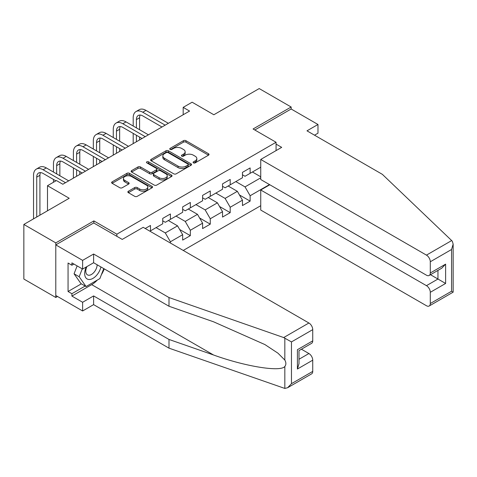<?xml version="1.0" encoding="UTF-8"?>
<svg xmlns="http://www.w3.org/2000/svg" width="477" height="477" viewBox="0 0 477 477"><rect width="100%" height="100%" fill="white"/><g stroke="black" fill="none" stroke-linecap="round" stroke-linejoin="round"><path stroke-width="0.72" d="M193.435 162.872A1.24 0.715 0 0 0 195.194 162.872L208.521 155.174A1.771 1.026 0 0 0 209.039 154.453A1.771 1.026 0 0 0 208.521 153.731L185.947 140.697A1.771 1.026 0 0 0 183.436 140.697L170.11 148.389A1.24 0.715 0 0 0 169.746 148.896A1.24 0.715 0 0 0 170.11 149.402A1.24 0.715 0 0 0 171.869 149.402L173.592 148.407A5.676 3.279 0 0 1 181.618 148.407L183.496 149.492A5.676 3.279 0 0 1 185.159 151.811A5.676 3.279 0 0 1 183.496 154.125L181.773 155.12A1.24 0.715 0 0 0 181.409 155.627A1.24 0.715 0 0 0 181.773 156.134A1.24 0.715 0 0 0 183.532 156.134L185.255 155.138A5.676 3.279 0 0 1 193.28 155.138L195.165 156.223A5.676 3.279 0 0 1 196.822 158.543A5.676 3.279 0 0 1 195.165 160.862L193.435 161.858A1.24 0.715 0 0 0 193.072 162.365A1.24 0.715 0 0 0 193.435 162.872L193.435 161.858M128.379 191.235A1.771 1.026 0 0 0 127.86 191.957A1.771 1.026 0 0 0 128.379 192.684L134.711 196.339A1.771 1.026 0 0 0 137.221 196.339L152.02 187.795A1.771 1.026 0 0 0 152.539 187.073A1.771 1.026 0 0 0 152.02 186.346L129.446 173.312A1.771 1.026 0 0 0 126.936 173.312L112.137 181.856A1.771 1.026 0 0 0 111.618 182.584A1.771 1.026 0 0 0 112.137 183.305L119.787 187.723A1.771 1.026 0 0 0 122.297 187.723L128.629 184.068A1.771 1.026 0 0 0 129.148 183.341A1.771 1.026 0 0 0 128.629 182.619L124.837 180.431A4.746 2.737 0 0 1 123.448 178.493A4.746 2.737 0 0 1 126.375 175.959A4.746 2.737 0 0 1 131.545 176.556L146.409 185.136A4.746 2.737 0 0 1 147.798 187.073A4.746 2.737 0 0 1 144.865 189.602A4.746 2.737 0 0 1 139.695 189.011L137.221 187.58A1.771 1.026 0 0 0 134.711 187.58L128.379 191.235L128.379 192.684M314.528 135.188L317.98 133.196L317.98 124.491L291.149 109L291.149 107.009L259.202 88.567L213.845 114.754L192.124 102.209L183.18 107.373L189.566 111.063L62.821 184.241L56.429 180.55L47.485 185.714L47.485 210.798M93.868 223.045L93.868 220.905L55.791 242.888L23.85 224.446L69.207 198.259L47.485 185.714M93.868 220.905L116.865 234.183L276.07 142.265L276.07 150.601M291.149 107.009L253.072 128.987L276.07 142.265M173.717 173.819A1.771 1.026 0 0 0 176.222 173.819L191.021 165.275A1.771 1.026 0 0 0 191.545 164.553A1.771 1.026 0 0 0 191.021 163.832L168.447 150.798A1.771 1.026 0 0 0 165.942 150.798L151.143 159.342A1.771 1.026 0 0 0 150.625 160.063A1.771 1.026 0 0 0 151.143 160.791L173.717 173.819M147.31 163.14A1.24 0.715 0 0 1 148.568 163.313L171.499 176.55L156.724 185.082A1.771 1.026 0 0 1 154.214 185.082L131.64 172.048L137.972 168.417L137.972 166.944L131.64 170.599A1.771 1.026 0 0 0 131.121 171.321A1.771 1.026 0 0 0 131.64 172.048L131.64 170.599M137.972 168.417A1.771 1.026 0 0 1 140.482 168.417L140.482 166.944A1.771 1.026 0 0 0 137.972 166.944M140.482 166.944L149.635 172.227A1.771 1.026 0 0 0 152.145 172.227L156.349 169.8A1.771 1.026 0 0 0 156.867 169.079A1.771 1.026 0 0 0 156.349 168.357L146.815 162.854A1.24 0.715 0 0 1 146.451 162.347A1.24 0.715 0 0 1 147.22 161.685A1.24 0.715 0 0 1 148.568 161.84L171.523 175.089A1.771 1.026 0 0 1 172.042 175.81A1.771 1.026 0 0 1 171.523 176.538L171.523 175.089M55.791 242.888L55.791 297.475L23.85 279.033L23.85 224.446M116.865 236.324L116.865 234.183M183.246 250.449L260.734 205.706M260.734 167.2L250.133 173.324L250.133 167.94L242.465 172.364L242.465 177.748L230.2 184.832L230.2 179.447L222.532 183.872L222.532 189.256L210.268 196.339L210.268 190.955L202.6 195.379L202.6 200.763L190.335 207.847L190.335 202.463L182.667 206.887L182.667 212.271L170.402 219.354L170.402 213.97L162.735 218.394L162.735 223.779L150.47 230.862L150.47 225.478L145.235 228.501M269.487 184.575L250.133 195.749L250.133 201.133L242.465 205.563L242.465 200.173L230.2 207.256L230.2 212.641L222.532 217.071L222.532 211.681L210.268 218.764L210.268 224.148L202.6 228.578L202.6 223.188L190.335 230.272L190.335 235.656L182.667 240.086L182.667 234.696L170.402 241.779L170.402 243.031M150.47 230.862L149.897 231.196M168.357 220.535L177.557 225.848L165.292 232.931L156.092 227.618M162.735 220.827L165.292 222.306L170.402 219.354M165.292 232.931L170.402 241.779M177.557 225.848L182.667 234.696M188.29 209.027L197.49 214.34L185.225 221.423L176.025 216.111M182.667 209.32L185.225 210.798L190.335 207.847M185.225 221.423L190.335 230.272M197.49 214.34L202.6 223.188M208.222 197.52L217.423 202.832L205.158 209.91L195.958 204.603M202.6 197.812L205.158 199.291L210.268 196.339M205.158 209.91L210.268 218.764M217.423 202.832L222.532 211.681M228.155 186.012L237.355 191.325L225.09 198.402L215.89 193.096M222.532 186.304L225.09 187.783L230.2 184.832M225.09 198.402L230.2 207.256M237.355 191.325L242.465 200.173M260.734 177.826L245.023 186.895L235.823 181.588M252.434 171.994L260.734 176.788M242.465 174.797L245.023 176.275L250.133 173.324M245.023 186.895L250.133 195.749M55.791 297.475L57.52 296.479M183.18 107.373L183.18 114.754M239.466 194.974L250.133 201.133M219.533 206.481L230.2 212.641M199.601 217.989L210.268 224.148M179.668 229.497L190.335 235.656M193.936 163.045L195.165 162.335A5.676 3.279 0 0 0 196.822 160.022L196.822 158.543M185.159 151.811L185.159 153.284A5.676 3.279 0 0 1 183.496 155.603L182.268 156.313M208.497 155.192L185.947 142.17A1.771 1.026 0 0 0 183.436 142.17L170.605 149.575M191.021 163.832L191.021 165.275L168.447 152.27A1.771 1.026 0 0 0 165.942 152.27L151.167 160.803M187.89 165.06A1.24 0.715 0 0 0 188.254 164.553A1.24 0.715 0 0 0 187.89 164.046L168.071 152.604A1.24 0.715 0 0 0 166.318 152.604L164.499 153.654A5.676 3.279 0 0 0 162.836 155.973A5.676 3.279 0 0 0 164.499 158.292L178.04 166.109A5.676 3.279 0 0 0 186.072 166.109L187.89 165.06L187.89 166.533A1.24 0.715 0 0 0 188.254 166.026L188.254 164.553M162.836 155.973L162.836 157.446A5.676 3.279 0 0 0 164.499 159.765L164.499 158.292M187.89 166.533L186.072 167.588A5.676 3.279 0 0 1 178.04 167.588L164.499 159.765M140.482 168.417L149.635 173.706A1.771 1.026 0 0 0 152.145 173.706L156.349 171.279A1.771 1.026 0 0 0 156.867 170.551L156.867 169.079M159.139 177.712A4.746 2.737 0 0 0 164.309 178.309A4.746 2.737 0 0 0 167.236 175.774A4.746 2.737 0 0 0 165.847 173.837L160.612 170.814A1.771 1.026 0 0 0 158.102 170.814L153.898 173.24A1.771 1.026 0 0 0 153.379 173.968A1.771 1.026 0 0 0 153.898 174.689L159.139 177.712L159.139 179.191A4.746 2.737 0 0 0 164.309 179.781A4.746 2.737 0 0 0 167.236 177.253L167.236 175.774M153.379 173.968L153.379 175.441A1.771 1.026 0 0 0 153.898 176.168L153.898 174.689M159.139 179.191L153.898 176.168M147.798 187.073L147.798 188.546A4.746 2.737 0 0 1 144.865 191.08A4.746 2.737 0 0 1 139.695 190.484L137.221 189.053A1.771 1.026 0 0 0 134.711 189.053L128.402 192.696M123.448 178.493L123.448 179.966A4.746 2.737 0 0 0 124.837 181.904L124.837 180.431M128.605 184.08L124.837 181.904M151.996 187.813L129.446 174.791A1.771 1.026 0 0 0 126.936 174.791L112.161 183.323M133.196 126.023L133.196 117.759A13.553 7.823 60 0 1 136.005 111.558L139.195 109.716A13.553 7.823 60 0 1 145.974 110.384L168.357 123.31M136.005 111.558A13.553 7.823 60 0 1 142.778 112.232L165.161 125.153M161.971 126.995L142.778 115.917A9.033 5.217 -120 0 0 138.264 115.47A9.033 5.217 -120 0 0 136.392 119.608L136.392 127.866M140.149 115.052A9.033 5.217 -120 0 0 139.582 117.759L139.582 129.714M136.392 135.247L136.392 141.764M139.582 137.09L139.582 139.922M133.196 143.607L133.196 133.399M86.283 266.965A11.746 6.779 120 0 0 88.823 279.48A11.746 6.779 120 0 0 100.927 266.953M86.909 266.601A8.043 4.645 120 0 0 87.44 274.871A8.043 4.645 120 0 0 88.621 275.235A8.043 4.645 120 0 0 97.147 264.771M103.753 268.587L99.872 278.592L86.075 286.558L80.965 283.606L74.066 273.792L77.131 265.904M86.075 286.558L79.182 276.743L82.241 268.855M74.066 273.792L79.182 276.743M451.677 240.569L452.369 241.362L453.15 244.146L451.564 249.489L430.29 261.772A5.42 3.13 -120 0 0 426.456 255.129L451.677 240.569L382.375 174.355L306.991 130.835L317.98 124.491M269.809 184.76L260.734 189.995L260.734 210.059L426.456 305.739A5.42 3.13 -120 0 0 429.163 306.007A5.42 3.13 -120 0 0 430.29 303.527L430.29 292.312A5.42 3.13 -120 0 0 426.456 285.669L437.958 279.033L445.619 283.457L430.29 292.312M260.734 189.995L426.456 285.669M276.07 144.114L281.692 147.357L260.734 159.455L260.734 179.519L426.456 275.199A5.42 3.13 -120 0 0 429.163 275.467A5.42 3.13 -120 0 0 430.29 272.981L430.29 261.772M260.734 159.455L426.456 255.129M291.149 109L254.796 129.982M430.469 274.71L437.958 279.033L437.958 270.393M430.29 272.981L445.619 264.133L441.785 268.175L429.163 275.467M430.29 303.527L451.564 291.244L452.369 291.709M97.332 280.059A20.326 11.734 -60 0 1 91.697 284.638L71.89 296.074L82.622 302.269L93.611 295.925L168.995 339.451L168.995 348.156L284.829 388.433L287.631 387.718L291.465 383.675L312.739 371.392A5.42 3.13 60 0 1 311.618 373.873L287.631 387.718M168.995 339.451L213.553 354.995C245.208 366.497 280.667 372.209 284.829 366.473C286.218 364.726 286.218 362.586 284.829 360.052L277.948 353.177L264.926 344.579L213.553 321.796L168.995 306.252L93.611 262.732L82.622 269.076L71.89 262.875L71.89 265.236L68.056 263.024L68.056 291.501L71.89 293.713L85.18 286.039M82.622 302.269L82.622 310.974L55.791 295.484L55.791 244.88L93.742 222.968L122.231 239.418L143.189 227.32L308.905 323.001A5.42 3.13 60 0 1 312.739 329.637L312.739 340.852A5.42 3.13 60 0 1 311.618 343.333L298.996 350.619L298.996 363.689L297.409 369.031L297.409 349.701C299.473 350.899 299.473 350.899 297.409 349.701L312.739 340.852M93.611 295.925L93.611 304.63L82.622 310.974M168.995 348.156L93.611 304.63M312.739 329.637L291.465 341.92L283.684 337.561L168.995 297.547L93.611 254.026L82.622 260.37L82.622 269.076M82.622 260.37L55.791 244.88M71.89 296.074L71.89 293.713M93.611 254.026L93.611 262.732M168.995 297.547L168.995 306.252M298.996 359.259L308.905 353.54A5.42 3.13 60 0 1 312.739 360.177L312.739 371.392M308.905 353.54L301.422 349.218M104.254 268.873A20.326 11.734 -60 0 1 101.368 274.74M73.935 264.055L71.89 265.236M68.056 291.501L81.346 283.827M113.264 137.531L113.264 129.267A13.553 7.823 60 0 1 116.072 123.066L119.268 121.224A13.553 7.823 60 0 1 126.041 121.891L148.425 134.818M116.072 123.066A13.553 7.823 60 0 1 122.845 123.74L145.235 136.66M142.039 138.503L122.845 127.425A9.033 5.217 -120 0 0 118.332 126.977A9.033 5.217 -120 0 0 116.46 131.115L116.46 139.373M120.216 126.56A9.033 5.217 -120 0 0 119.649 129.267L119.649 141.222M116.46 146.755L116.46 153.272M119.649 148.597L119.649 151.43M113.264 155.12L113.264 144.907M93.331 149.039L93.331 140.775A13.553 7.823 60 0 1 96.139 134.574L99.335 132.731A13.553 7.823 60 0 1 106.109 133.399L128.492 146.326M96.139 134.574A13.553 7.823 60 0 1 102.913 135.247L125.302 148.168M122.106 150.011L102.913 138.932A9.033 5.217 -120 0 0 98.399 138.485A9.033 5.217 -120 0 0 96.527 142.623L96.527 150.881M100.283 138.068A9.033 5.217 -120 0 0 99.723 140.775L99.723 152.729M96.527 158.263L96.527 164.78M99.723 160.105L99.723 162.937M93.331 166.628L93.331 156.414M73.398 160.546L73.398 152.282A13.553 7.823 60 0 1 76.207 146.081L79.403 144.239A13.553 7.823 60 0 1 86.176 144.907L108.559 157.833M76.207 146.081A13.553 7.823 60 0 1 82.98 146.755L105.369 159.676M102.173 161.518L82.98 150.44A9.033 5.217 -120 0 0 78.466 149.993A9.033 5.217 -120 0 0 76.594 154.131L76.594 162.389M80.357 149.575A9.033 5.217 -120 0 0 79.79 152.282L79.79 164.237M76.594 169.77L76.594 176.287M79.79 171.613L79.79 174.445M73.398 178.136L73.398 167.922M53.466 172.054L53.466 163.796A13.553 7.823 60 0 1 56.274 157.589L59.47 155.746A13.553 7.823 60 0 1 66.243 156.414L88.627 169.341M56.274 157.589A13.553 7.823 60 0 1 63.047 158.263L85.437 171.183M82.241 173.026L63.047 161.947A9.033 5.217 -120 0 0 58.534 161.5A9.033 5.217 -120 0 0 56.662 165.638L56.662 173.896M60.424 161.083A9.033 5.217 -120 0 0 59.858 163.796L59.858 175.745M53.466 182.262L53.466 179.43M33.533 218.854L33.533 175.303A13.553 7.823 60 0 1 36.341 169.096L39.537 167.254A13.553 7.823 60 0 1 46.311 167.922L68.7 180.849M36.341 169.096A13.553 7.823 60 0 1 43.115 169.77L65.504 182.691M55.922 180.849L43.115 173.455A9.033 5.217 -120 0 0 38.601 173.008A9.033 5.217 -120 0 0 36.729 177.146L36.729 217.011M40.491 172.591A9.033 5.217 -120 0 0 39.925 175.303L39.925 215.163M195.165 162.335L195.165 160.862M181.773 156.134L181.773 155.12M183.496 155.603L183.496 154.125M170.11 149.402L170.11 148.389M183.436 142.17L183.436 140.697M185.947 142.17L185.947 140.697M208.521 155.174L208.521 153.731M151.143 160.791L151.143 159.342M165.942 152.27L165.942 150.798M168.447 152.27L168.447 150.798M178.04 167.588L178.04 166.109M186.072 167.588L186.072 166.109M149.635 173.706L149.635 172.227M152.145 173.706L152.145 172.227M156.349 171.279L156.349 169.8M148.568 163.313L148.568 161.84M134.711 189.053L134.711 187.58M137.221 189.053L137.221 187.58M139.695 190.484L139.695 189.011M128.629 184.068L128.629 182.619M112.137 183.305L112.137 181.856M126.936 174.791L126.936 173.312M129.446 174.791L129.446 173.312M152.02 187.795L152.02 186.346M145.974 110.384L142.778 112.232M139.582 117.759L136.392 119.608M451.564 291.244L451.564 249.489M445.619 264.133L445.619 283.457M284.829 388.433L284.829 366.473M284.829 360.052L284.829 338.086M291.465 341.92L291.465 383.675M312.739 360.177L297.409 369.031M283.684 337.561L308.905 323.001M91.697 284.638L213.553 354.995M126.041 121.891L122.845 123.74M119.649 129.267L116.46 131.115M106.109 133.399L102.913 135.247M99.723 140.775L96.527 142.623M86.176 144.907L82.98 146.755M79.79 152.282L76.594 154.131M66.243 156.414L63.047 158.263M59.858 163.796L56.662 165.638M46.311 167.922L43.115 169.77M39.925 175.303L36.729 177.146M453.15 244.146L453.15 292.157L429.163 306.007"/></g></svg>
